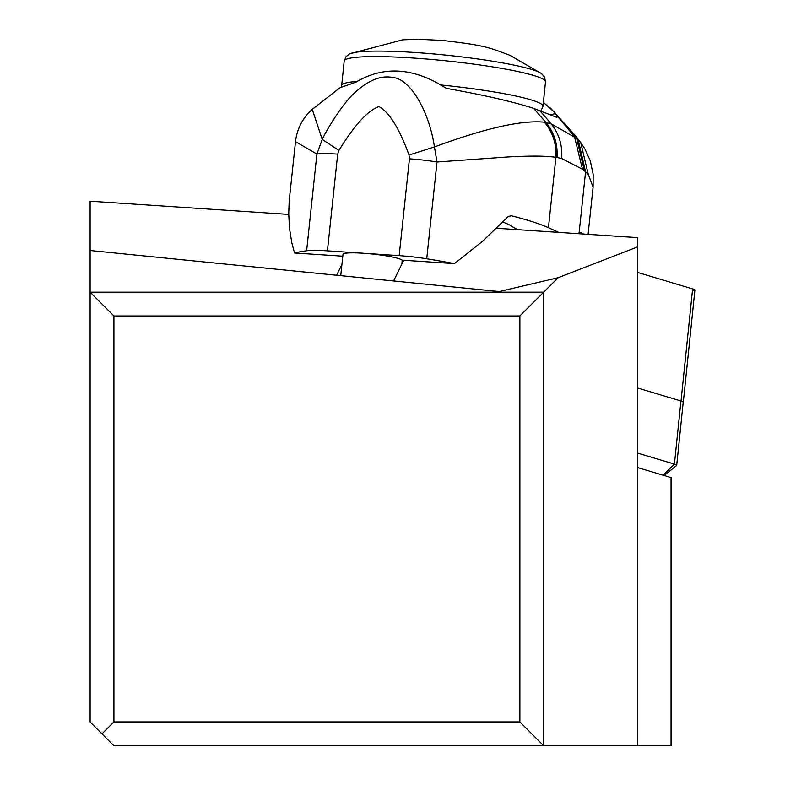 <?xml version="1.0" encoding="UTF-8"?>
<svg xmlns="http://www.w3.org/2000/svg" width="785" height="785" viewBox="0 0 785 785"><rect width="100%" height="100%" fill="white"/><g stroke="black" fill="none" stroke-linecap="round" stroke-linejoin="round"><path stroke-width="1.18" d="M692.409 290.862A19.046 2.012 -174.1 0 0 692.615 288.919L637.744 272.464L692.615 288.919A19.046 2.012 -174.1 0 1 694.892 290.136L683.313 402.244A19.046 2.012 5.9 0 1 683.195 402.44M637.744 453.131L674.423 464.131A19.046 2.012 5.9 0 1 676.699 465.348L683.215 402.224A19.046 2.012 -174.1 0 0 680.938 401.007L637.744 388.055L681.037 401.027A19.046 2.012 5.9 0 1 683.313 402.244M102.011 733.847L113.923 745.75L543.691 745.75L519.886 721.935L113.923 721.935L102.011 733.847L90.108 721.935L90.108 292.167L113.923 315.972L519.886 315.972L543.691 292.167L90.108 292.167L90.108 250.503L499.201 291.559L558.174 277.684L543.691 292.167L543.691 745.75L671.057 745.75L671.057 477.604L637.744 467.615M558.174 277.684L637.744 246.833L637.744 237.649L496.689 228.258M288.723 214.413L90.108 201.186L90.108 250.503M403.686 260.247L393.628 280.961M637.744 246.833L637.744 745.75M676.699 465.348A19.046 2.012 5.9 0 1 676.572 465.544L664.139 475.533M519.886 315.972L519.886 721.935M113.923 315.972L113.923 721.935M336.657 275.25L341.946 264.359M517.609 229.652L511.467 226.237A90.481 10.323 -173.9 0 0 507.816 224.068A90.481 10.323 -173.9 0 0 502.812 222.155M289.184 201.667A238.1 27.161 6.1 0 1 289.194 201.068M558.773 232.389L548.44 227.709L555.908 157.363C547.008 155.872 531.494 155.715 509.377 156.872L437.019 161.985L426.736 258.775A238.1 27.161 6.1 0 1 454.417 263.623L401.998 260.139A29.761 3.395 -173.9 0 0 400.703 259.335A29.761 3.395 -173.9 0 0 363.298 253.241A29.761 3.395 -173.9 0 0 343.006 254.32L340.739 275.653M454.417 263.623L482.51 241.329L507.767 216.974L511.29 215.738A238.1 27.161 6.1 0 1 548.44 227.709M443.172 40.486L418.15 39.25L402.774 39.819L349.757 53.822A97.831 10.342 -174.1 0 1 438.736 54.42A97.831 10.342 -174.1 0 1 537.823 71.631A97.831 10.342 -174.1 0 1 538.216 71.798A97.831 10.342 -174.1 0 1 541.532 73.623A97.831 10.342 -174.1 0 0 541.532 73.623L509.818 55.244C490.193 48.13 487.554 45.481 440.846 40.27M289.204 200.901L295.503 141.624C297.073 128.701 302.667 117.927 312.263 109.321L340.082 87.665L355.625 82.317C383.698 65.44 413.921 67.461 446.272 88.371C484.159 95.073 513.272 101.746 533.623 108.369L556.889 117.387L556.496 115.061L554.269 112.059L543.387 102.403M578.398 233.694A9.528 3.081 93.8 0 1 579.114 232.752L585.581 171.866L588.279 174.407L593.097 187.193L593.166 174.466L590.261 160.758L585.041 149.14L580.733 142.605L576.661 138.337L551.207 123.863L544.476 122.205C521.996 119.899 485.316 128.141 434.429 146.942L437.019 161.985A35.717 4.072 6.1 0 0 409.456 158.835L399.173 255.635L327.423 250.857L337.697 154.125L338.934 150.426C354.31 125.296 367.635 110.675 378.91 106.554C389.272 112.176 399.31 128.338 409.024 155.047L409.456 158.835M312.979 108.703L312.224 109.262L322.223 139.416C325.755 131.281 343.467 101.962 355.163 92.404C368.538 80.109 381.059 75.144 392.736 77.489C410.486 78.765 429.336 111.853 434.429 146.942L409.024 155.047M338.934 150.426L322.223 139.416L316.904 154.046L306.631 250.778A35.717 4.072 6.1 0 1 327.423 250.857M295.503 141.624L316.904 154.046A35.717 4.072 -173.9 0 1 337.697 154.125M533.623 108.369L545.987 122.499C554.171 132.508 557.86 144.175 557.046 157.5L555.908 157.363C556.614 143.959 552.797 132.243 544.476 122.205M556.732 115.316L574.453 136.531L582.48 169.246L561.658 158.511L557.046 157.5M554.269 112.059L576.661 138.337L584.433 170.816L582.48 169.246M289.204 200.95L288.723 213.746L289.508 228.484L291.804 242.702L294.522 252.976A238.1 27.161 6.1 0 1 306.631 250.778M342.81 256.195L294.522 252.976M399.173 255.635A35.717 4.072 6.1 0 1 426.736 258.775M510.731 215.649L510.162 215.669M579.114 232.752L580.478 232.38A166.675 19.017 6.1 0 1 583.54 234.038M681.037 401.027L692.615 288.919M663.04 475.2L674.423 464.131L680.938 401.007M439.973 84.888A101.196 10.705 5.9 0 1 537.862 102.246A101.196 10.705 5.9 0 1 538.137 102.364A101.196 10.705 5.9 0 1 542.985 106.279L545.506 81.866A101.196 10.705 -174.1 0 0 540.786 78.009A101.196 10.705 -174.1 0 0 540.384 77.833A101.196 10.705 -174.1 0 0 429.316 59.258A101.196 10.705 -174.1 0 0 344.193 61.083L346.116 56.569L349.757 53.822M341.632 86.752L341.671 85.487A101.196 10.705 5.9 0 1 357.293 81.444M549.539 114.649A119.055 13.58 -173.9 0 0 555.535 113.658M539.835 110.656L551.207 123.863C559.126 133.813 562.61 145.362 561.658 158.511M578.192 139.73L585.581 171.866L584.433 170.816M550.432 108.016L575.699 136.001L580.733 142.605L588.279 174.407M540.845 111.048L542.985 106.279M341.671 85.487L344.193 61.083M545.506 81.866L544.545 77.058L541.532 73.623M580.979 142.929L575.699 136.001M401.832 264.074L402.254 260.149M593.097 187.222L588.093 234.342"/></g></svg>
